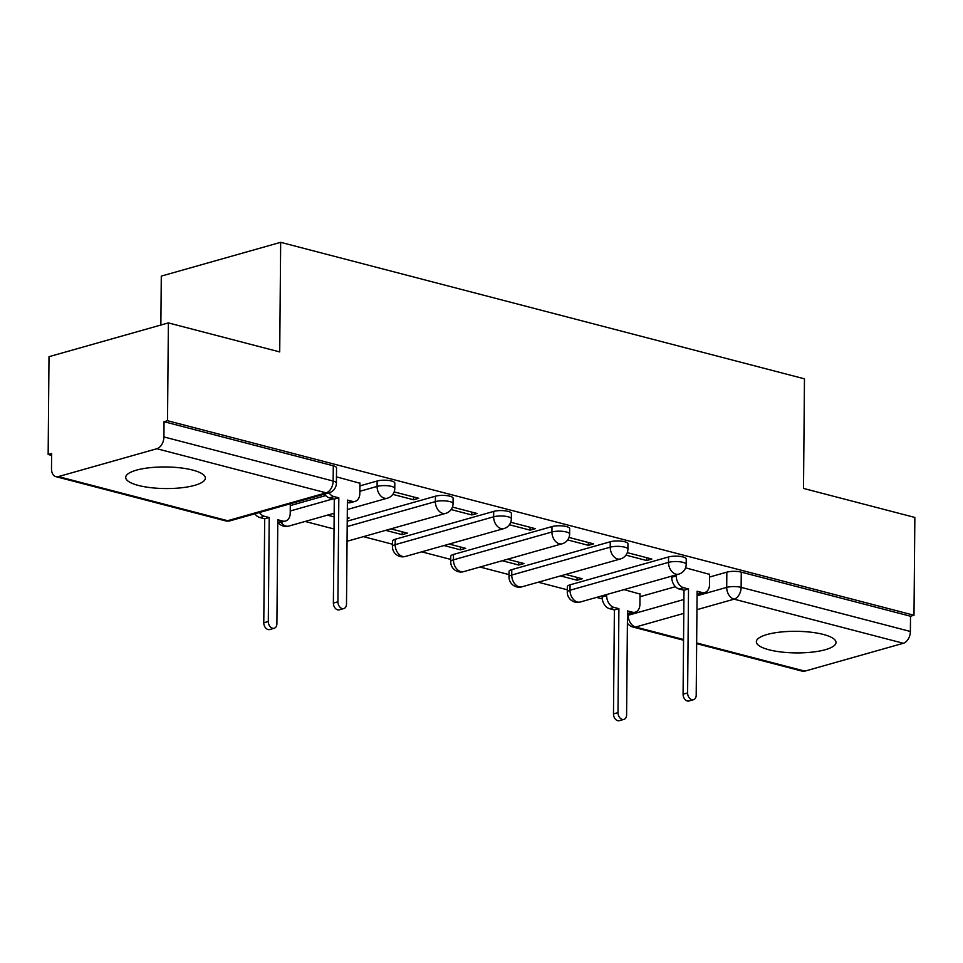 <?xml version="1.0" encoding="UTF-8"?>
<svg xmlns="http://www.w3.org/2000/svg" width="963" height="963" viewBox="0 0 963 963"><rect width="100%" height="100%" fill="white"/><g stroke="black" fill="none" stroke-linecap="round" stroke-linejoin="round"><path stroke-width="1.44" d="M394.818 483.053A10.208 2.769 -179.5 0 0 391.568 480.994A10.208 2.769 -179.5 0 0 377.135 481.019L377.087 486.423A10.208 2.769 0.5 0 1 391.52 486.399A10.208 2.769 0.5 0 1 394.77 488.458L394.818 483.053M453.104 498.244A10.208 2.769 -179.5 0 0 449.853 496.186A10.208 2.769 -179.5 0 0 435.42 496.21L435.372 501.615A10.208 2.769 0.5 0 1 449.805 501.591A10.208 2.769 0.5 0 1 453.055 503.649L453.104 498.244M511.389 513.435A10.208 2.769 -179.5 0 0 508.139 511.377A10.208 2.769 -179.5 0 0 493.706 511.401L493.658 516.806A10.208 2.769 0.5 0 1 508.091 516.782A10.208 2.769 0.5 0 1 511.341 518.84L511.389 513.435M569.675 528.627A10.208 2.769 -179.5 0 0 566.425 526.568A10.208 2.769 -179.5 0 0 551.992 526.58L551.943 531.985A10.208 2.769 0.5 0 1 566.376 531.973A10.208 2.769 0.5 0 1 569.627 534.032L569.675 528.627M627.96 543.806A10.208 2.769 -179.5 0 0 624.71 541.748A10.208 2.769 -179.5 0 0 610.277 541.772L610.229 547.177A10.208 2.769 0.5 0 1 624.662 547.153A10.208 2.769 0.5 0 1 627.912 549.211L627.96 543.806M686.234 558.997A10.208 2.769 -179.5 0 0 682.984 556.939A10.208 2.769 -179.5 0 0 668.551 556.963L668.503 562.368A10.208 2.769 0.5 0 1 682.936 562.344A10.208 2.769 0.5 0 1 686.186 564.402L686.234 558.997M769.04 649.796A39.832 10.798 -179.5 0 0 812.026 652.144A39.832 10.798 -179.5 0 0 836.004 642.465A39.832 10.798 -179.5 0 0 823.329 634.436A39.832 10.798 -179.5 0 0 780.331 632.077A39.832 10.798 -179.5 0 0 756.352 641.767A39.832 10.798 -179.5 0 0 769.04 649.796M138.383 485.436A39.832 10.798 -179.5 0 0 181.369 487.796A39.832 10.798 -179.5 0 0 205.348 478.105A39.832 10.798 -179.5 0 0 192.672 470.076A39.832 10.798 -179.5 0 0 149.674 467.729A39.832 10.798 -179.5 0 0 125.696 477.407A39.832 10.798 -179.5 0 0 138.383 485.436M168.381 322.906L279.715 351.928L280.666 242.327L804.466 378.832L803.515 488.434L914.85 517.444L913.995 615.249L167.526 420.711L168.381 322.906L49.005 356.683L48.15 454.488L51.617 455.391M305.127 521.465L334.029 528.988M363.412 536.644L392.447 544.215M421.698 551.835L450.732 559.407M479.971 567.026L509.018 574.598M538.257 582.218L567.291 589.789M596.542 597.409L602.272 598.902M160.869 325.037L161.29 276.104L280.666 242.327M48.15 454.488L51.629 453.501L51.496 468.74A10.208 6.681 -75.4 0 0 55.878 476.649A10.208 6.681 -75.4 0 0 58.37 476.601L156.861 448.734A10.208 6.681 -75.4 0 0 163.915 436.937L333.15 481.043A10.208 2.769 0.5 0 1 336.412 483.101L336.544 467.862A10.208 2.769 0.5 0 0 333.282 465.803L333.15 481.043A10.208 6.681 -75.4 0 1 326.108 492.839L156.861 448.734M167.526 420.711L164.047 421.698L163.915 436.937M639.986 596.723L675.412 586.708M709.587 577.03L726.836 572.154L726.704 587.394A10.208 2.769 0.5 0 1 741.137 587.37L910.384 631.475A10.208 6.681 104.6 0 1 903.342 643.272L804.851 671.139A10.208 6.681 104.6 0 1 802.36 671.187L696.646 643.645M910.384 631.475L910.517 616.236L913.995 615.249M560.538 575.91L577.042 580.22L577.066 577.391M577.042 580.22L582.254 578.739L565.75 574.442M625.962 555.133L646.642 560.526L646.667 557.697M646.642 560.526L651.867 559.046L627.286 552.642M502.253 560.731L518.756 565.028L518.78 562.199M518.756 565.028L523.98 563.548L507.465 559.25M567.676 539.942L588.357 545.335L588.381 542.506M588.357 545.335L593.581 543.854L569.001 537.45M443.967 545.539L460.47 549.837L460.495 547.008M460.47 549.837L465.695 548.356L449.191 544.059M509.391 524.751L530.083 530.144L530.107 527.315M530.083 530.144L535.296 528.663L510.715 522.259M385.682 530.348L402.185 534.646L402.209 531.817M402.185 534.646L407.409 533.177L390.906 528.868M451.105 509.559L471.798 514.952L471.822 512.123M471.798 514.952L477.01 513.484L452.441 507.068M347.246 518.515L349.124 517.986L347.258 517.492M392.82 494.38L413.512 499.761L413.536 496.932M413.512 499.761L418.736 498.292L394.156 491.888M359.909 483.245L336.46 476.854M290.284 505.587L325.711 495.572M359.885 485.894L377.135 481.019M347.222 521.164L435.42 496.21M395.215 539.268L395.167 544.673A10.208 2.769 0.5 0 0 392.423 546.527L392.471 541.122A10.208 2.769 -179.5 0 1 395.215 539.268L493.706 511.401M453.501 554.447L453.453 559.852A10.208 2.769 0.5 0 0 450.708 561.718L450.756 556.313A10.208 2.769 -179.5 0 1 453.501 554.447L551.992 526.58M511.774 569.639L511.738 575.043A10.208 2.769 0.5 0 0 508.994 576.909L509.042 571.504A10.208 2.769 -179.5 0 1 511.774 569.639L610.277 541.772M570.06 584.83L570.012 590.235A10.208 2.769 0.5 0 0 567.279 592.089L567.327 586.684A10.208 2.769 -179.5 0 1 570.06 584.83L668.551 556.963M640.01 594.075L624.036 589.621M709.611 574.381L685.572 567.833M327.396 515.157L334.137 516.914M164.047 421.698L333.282 465.803M910.517 616.236L741.269 572.13A10.208 2.769 -179.5 0 0 726.836 572.154M334.161 514.086L332.62 513.676M676.279 574.839L676.267 575.934A10.208 7.21 74.2 0 0 683.658 587.719L688.521 588.983L683.995 590.259L679.132 588.995A10.208 7.21 -105.8 0 1 671.753 577.222L671.753 576.127M688.521 588.983L687.606 692.927A5.874 4.141 74.2 0 0 693.504 699.704A5.874 4.141 74.2 0 0 696.201 695.166L697.104 591.222L701.967 592.486A10.208 7.21 74.2 0 0 704.832 592.486L700.306 593.762A10.208 7.21 -105.8 0 1 697.441 593.774L697.092 593.677M693.504 699.704L688.978 700.98A5.874 4.141 -105.8 0 1 683.08 694.215L683.995 590.259M704.832 592.486A10.208 7.21 74.2 0 0 709.526 584.601L709.611 574.092M606.678 594.544L606.666 595.628A10.208 7.21 74.2 0 0 614.057 607.412L618.908 608.676L618.005 712.62A5.874 4.141 74.2 0 0 623.904 719.397A5.874 4.141 74.2 0 0 626.6 714.859L627.503 610.915L632.366 612.179A10.208 7.21 74.2 0 0 635.231 612.179L630.705 613.455A10.208 7.21 -105.8 0 1 627.84 613.467L627.479 613.371M635.231 612.179A10.208 7.21 74.2 0 0 639.914 604.295L640.01 593.786M623.904 719.397L619.378 720.673A5.874 4.141 -105.8 0 1 613.479 713.908L614.382 609.952L609.531 608.688A10.208 7.21 -105.8 0 1 602.14 596.916L606.666 595.628M602.152 595.82L602.14 596.916M614.382 609.952L618.908 608.676M329.033 492.827A10.208 7.21 74.2 0 0 333.956 496.583L338.82 497.847L334.293 499.123L329.43 497.859A10.208 7.21 -105.8 0 1 324.507 494.103M338.82 497.847L337.905 601.791A5.874 4.141 74.2 0 0 343.803 608.568A5.874 4.141 74.2 0 0 346.499 604.03L347.414 500.086L352.265 501.35A10.208 7.21 74.2 0 0 355.13 501.35L350.604 502.626A10.208 7.21 -105.8 0 1 347.739 502.638L347.39 502.542M343.803 608.568L339.277 609.844A5.874 4.141 -105.8 0 1 333.379 603.079L334.293 499.123M355.13 501.35A10.208 7.21 74.2 0 0 359.825 493.465L359.921 482.957M259.42 512.521A10.208 7.21 74.2 0 0 264.356 516.276L269.207 517.54L268.304 621.484A5.874 4.141 74.2 0 0 274.202 628.261A5.874 4.141 74.2 0 0 276.899 623.723L277.801 519.779L282.665 521.043A10.208 7.21 74.2 0 0 285.529 521.043L281.003 522.319A10.208 7.21 -105.8 0 1 278.138 522.331L277.777 522.235M285.529 521.043A10.208 7.21 74.2 0 0 290.224 513.159L290.296 503.781M274.202 628.261L269.676 629.537A5.874 4.141 -105.8 0 1 263.778 622.772L264.681 518.816L259.829 517.552A10.208 7.21 -105.8 0 1 254.894 513.797M264.681 518.816L269.207 517.54M58.37 476.601L227.617 520.706L326.108 492.839A10.208 7.21 74.2 0 0 328.973 492.839A10.208 10.208 0 0 0 336.412 483.101M628.225 613.551L628.213 615.261L683.911 599.492M697.068 595.772L726.704 587.394A10.208 7.21 -105.8 0 0 734.095 599.167L696.947 609.675M683.79 613.395L635.604 627.033L683.561 639.528M696.658 642.947L804.851 671.139M903.342 643.272L734.095 599.167A10.208 6.681 -75.4 0 0 741.137 587.37L741.269 572.13M290.236 510.992L333.198 498.846M359.837 491.299L377.087 486.423A10.208 7.21 74.2 0 0 384.478 498.196A10.208 7.21 -105.8 0 0 387.343 498.196A10.208 10.208 0 0 0 394.77 488.458M347.174 526.568L435.372 501.615A10.208 7.21 74.2 0 0 442.763 513.387A10.208 7.21 -105.8 0 0 445.628 513.387A10.208 10.208 0 0 0 453.055 503.649M392.423 546.527A10.208 10.208 0 0 0 405.423 556.445A10.208 7.21 74.2 0 1 402.558 556.445A10.208 7.21 74.2 0 1 395.167 544.673L493.658 516.806A10.208 7.21 74.2 0 0 501.049 528.579A10.208 7.21 -105.8 0 0 503.914 528.579A10.208 10.208 0 0 0 511.341 518.84M450.708 561.718A10.208 10.208 0 0 0 463.697 571.637A10.208 7.21 74.2 0 1 460.832 571.637A10.208 7.21 74.2 0 1 453.453 559.852L551.943 531.985A10.208 7.21 74.2 0 0 559.322 543.77A10.208 7.21 -105.8 0 0 562.199 543.77A10.208 10.208 0 0 0 569.627 534.032M508.994 576.909A10.208 10.208 0 0 0 521.982 586.816A10.208 7.21 74.2 0 1 519.117 586.828A10.208 7.21 74.2 0 1 511.738 575.043L610.229 547.177A10.208 7.21 74.2 0 0 617.608 558.961A10.208 7.21 -105.8 0 0 620.473 558.949A10.208 10.208 0 0 0 627.912 549.211M567.279 592.089A10.208 10.208 0 0 0 580.268 602.007A10.208 7.21 74.2 0 1 577.403 602.007A10.208 7.21 74.2 0 1 570.012 590.235L668.503 562.368A10.208 7.21 74.2 0 0 675.894 574.141A10.208 7.21 -105.8 0 0 678.759 574.141A10.208 10.208 0 0 0 686.186 564.402M281.052 522.307A10.208 7.21 74.2 0 0 285.987 526.063A10.208 7.21 74.2 0 0 288.852 526.063A10.208 10.208 0 0 1 277.813 522.247M627.467 615.489A10.208 2.769 0.5 0 1 628.213 615.261A10.208 7.21 -105.8 0 0 635.604 627.033A10.208 6.681 104.6 0 1 633.112 627.082L683.549 640.226M230.482 520.706A10.208 7.21 74.2 0 1 227.617 520.706A10.208 6.681 104.6 0 1 225.125 520.754A10.208 10.208 0 0 0 230.482 520.706L328.973 492.839M683.658 587.719L679.132 588.995M676.267 575.934L671.753 577.222M701.967 592.486L697.441 593.774M687.606 692.927L683.08 694.215M627.84 613.467L632.366 612.179M609.531 608.688L614.057 607.412M613.479 713.908L618.005 712.62M333.956 496.583L329.43 497.859M352.265 501.35L347.739 502.638M337.905 601.791L333.379 603.079M278.138 522.331L282.665 521.043M259.829 517.552L264.356 516.276M263.778 622.772L268.304 621.484M678.759 574.141L580.268 602.007M620.473 558.949L521.982 586.816M562.199 543.77L463.697 571.637M503.914 528.579L405.423 556.445M445.628 513.387L347.137 541.254M387.343 498.196L347.33 509.523M334.173 513.243L288.852 526.063M55.878 476.649L225.125 520.754M627.395 623.169A10.208 10.208 0 0 0 633.112 627.082"/></g></svg>
